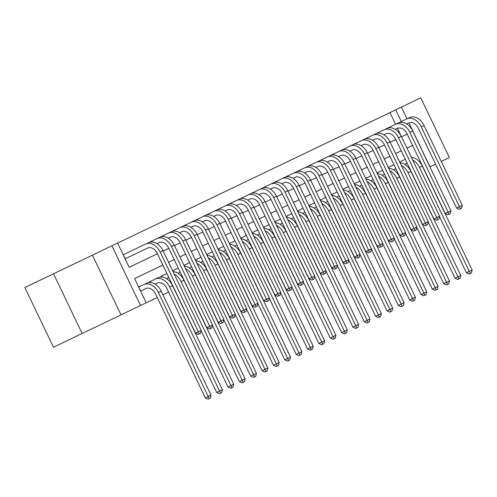 <?xml version="1.0" encoding="UTF-8"?>
<svg xmlns="http://www.w3.org/2000/svg" width="497" height="497" viewBox="0 0 497 497"><rect width="100%" height="100%" fill="white"/><g stroke="black" fill="none" stroke-linecap="round" stroke-linejoin="round"><path stroke-width="0.75" d="M395.581 124.281L389.977 112.583L401.39 107.116L406.993 118.814M441.261 161.432L449.381 157.543L420.766 97.828L401.39 107.116M82.142 333.493L53.459 347.235L24.85 287.521L53.527 273.779L82.142 333.493L140.521 305.525L111.912 245.81L117.59 243.089L129.189 267.299L157.443 253.756L129.189 267.299M121.02 314.868L92.411 255.154L53.527 273.779M92.411 255.154L111.912 245.81M389.977 112.583L117.59 243.089M407.006 163.457L404.906 164.464L407.006 163.457A8.946 6.362 64.4 0 1 407.248 163.351M395.655 168.899L393.556 169.906L395.655 168.899A8.946 6.362 64.4 0 1 395.898 168.787M129.375 251.83L123.194 254.793L125.331 258.726L147.652 248.034A8.946 6.362 64.4 0 1 157.251 253.352L195.489 333.164L198.359 331.785L160.121 251.979A13.419 9.542 -115.6 0 0 145.72 243.996L123.399 254.694M163.153 251.022L168.8 248.32L163.153 251.022M174.503 245.586L180.15 242.878L174.503 245.586M185.859 240.144L191.5 237.442L185.859 240.144M197.21 234.708L202.857 232L197.21 234.708M208.56 229.266L214.207 226.564L208.56 229.266M219.91 223.83L225.557 221.122L219.91 223.83M231.267 218.388L236.914 215.686L231.267 218.388M242.617 212.952L248.264 210.243L242.617 212.952M253.967 207.51L259.614 204.807L253.967 207.51M265.323 202.074L270.964 199.365L265.323 202.074M276.674 196.632L282.321 193.929L276.674 196.632M288.024 191.196L293.671 188.487L288.024 191.196M299.374 185.754L305.021 183.051L299.374 185.754M310.731 180.318L316.378 177.609L310.731 180.318M322.081 174.876L327.728 172.173L322.081 174.876M333.431 169.44L339.078 166.731L333.431 169.44M344.788 163.998L350.428 161.295L344.788 163.998M356.138 158.562L361.785 155.853L356.138 158.562M367.488 153.119L373.135 150.417L367.488 153.119M378.844 147.684L384.485 144.981L378.844 147.684M390.195 142.241L395.842 139.539L390.195 142.241M407.192 134.103L401.545 136.805L397.519 128.319M125.331 258.726L131.314 255.862M134.6 278.593L162.861 265.056L134.6 278.593L146.199 302.803L157.251 297.51M162.954 294.777L168.601 292.068M411.448 157.394L406.956 148.1L412.603 145.397M401.253 150.833L395.606 153.542L401.253 150.833M389.903 156.275L384.256 158.978L389.903 156.275M378.546 161.711L372.899 164.42L378.546 161.711M367.196 167.154L361.549 169.856L367.196 167.154M355.846 172.589L350.199 175.298L355.846 172.589M344.489 178.032L338.848 180.734L344.489 178.032M333.139 183.468L327.492 186.176L333.139 183.468M321.789 188.91L316.142 191.612L321.789 188.91M310.439 194.346L304.791 197.054L310.439 194.346M299.082 199.788L293.435 202.49L299.082 199.788M287.732 205.224L282.085 207.932L287.732 205.224M276.382 210.666L270.735 213.368L276.382 210.666M265.025 216.102L259.384 218.81L265.025 216.102M253.675 221.544L248.028 224.246L253.675 221.544M242.325 226.98L236.678 229.689L242.325 226.98M230.975 232.422L225.327 235.124L230.975 232.422M219.618 237.858L213.971 240.567L219.618 237.858M208.268 243.3L202.621 246.003L208.268 243.3M196.918 248.736L191.27 251.445L196.918 248.736M185.561 254.178L179.914 256.881L185.561 254.178M174.211 259.614L168.564 262.323L174.211 259.614M144.844 284.104L138.657 287.067L140.794 291.006L145.907 288.558A8.946 6.362 64.4 0 1 155.511 293.876L205.348 397.892L208.212 396.519L158.381 292.503A13.419 9.542 -115.6 0 0 143.975 284.52L138.862 286.968M149.647 282.482L149.386 281.929L150.218 281.532L150.69 282.52M156.195 278.668L149.386 281.929M160.997 277.04L160.736 276.494L161.568 276.09L162.041 277.077M166.924 273.53A13.419 9.542 -115.6 0 0 166.681 273.642L160.736 276.494M178.274 268.094A13.419 9.542 -115.6 0 0 178.032 268.206L172.627 270.797L172.919 270.654L173.391 271.642M189.624 262.652A13.419 9.542 -115.6 0 0 189.382 262.764L183.977 265.355L184.269 265.212L184.747 266.199M200.974 257.216A13.419 9.542 -115.6 0 0 200.738 257.328L195.327 259.919L195.625 259.776L196.098 260.763M212.331 251.774A13.419 9.542 -115.6 0 0 212.089 251.886L206.684 254.476L206.976 254.334L207.448 255.321M223.681 246.338A13.419 9.542 -115.6 0 0 223.439 246.45L218.034 249.04L218.326 248.898L218.798 249.885M235.031 240.896A13.419 9.542 -115.6 0 0 234.789 241.008L229.384 243.598L229.682 243.455L230.154 244.443M246.388 235.46A13.419 9.542 -115.6 0 0 246.145 235.572L240.734 238.162L241.033 238.02L241.505 239.007M257.738 230.018A13.419 9.542 -115.6 0 0 257.496 230.13L252.091 232.72L252.383 232.577L252.855 233.565M269.088 224.582A13.419 9.542 -115.6 0 0 268.846 224.694L263.441 227.284L263.739 227.141L264.211 228.129M280.438 219.146A13.419 9.542 -115.6 0 0 280.202 219.252L274.791 221.842L275.089 221.699L275.562 222.687M291.795 213.704A13.419 9.542 -115.6 0 0 291.553 213.816L286.148 216.406L286.44 216.263L286.912 217.251M303.145 208.268A13.419 9.542 -115.6 0 0 302.903 208.373L297.498 210.964L297.79 210.821L298.262 211.809M314.495 202.826A13.419 9.542 -115.6 0 0 314.259 202.938L308.848 205.528L309.146 205.385L309.619 206.373M325.852 197.39A13.419 9.542 -115.6 0 0 325.61 197.495L320.198 200.086L320.497 199.943L320.969 200.931M337.202 191.948A13.419 9.542 -115.6 0 0 336.96 192.059L331.555 194.65L331.847 194.507L332.319 195.495M348.552 186.512A13.419 9.542 -115.6 0 0 348.31 186.617L342.905 189.208L343.203 189.065L343.675 190.053M359.909 181.07A13.419 9.542 -115.6 0 0 359.666 181.181L354.255 183.772L354.554 183.629L355.026 184.617M371.259 175.634A13.419 9.542 -115.6 0 0 371.017 175.739L365.612 178.33L365.904 178.187L366.376 179.175M382.609 170.191A13.419 9.542 -115.6 0 0 382.367 170.303L376.962 172.894L377.254 172.751L377.732 173.739M408.932 122.852L429.998 166.83L435.558 164.165M146.199 302.803L140.521 305.525M401.321 121.535L395.711 109.837M209.212 398.619L208.212 396.519L211.051 395.158L210.349 398.078L208.063 399.172L205.348 397.892M211.051 395.158L161.214 291.143A13.419 9.542 -115.6 0 0 146.814 283.16L143.975 284.52L146.814 283.16M199.353 333.891L198.359 331.785L201.198 330.43L200.49 333.344L199.353 333.891L198.21 334.438L195.489 333.164M201.198 330.43L162.96 250.618A13.419 9.542 -115.6 0 0 148.553 242.642L145.72 243.996L148.553 242.642M155.157 284.122L157.263 283.116A8.946 6.362 64.4 0 1 166.862 288.44L216.698 392.456L219.568 391.077L169.732 287.061A13.419 9.542 -115.6 0 0 155.325 279.084L150.218 281.532M155.325 279.084L158.164 277.724A13.419 9.542 -115.6 0 1 172.571 285.707L222.407 389.723L221.699 392.636L220.562 393.183L219.413 393.73L216.698 392.456M220.562 393.183L219.568 391.077L222.407 389.723M166.514 278.687L168.613 277.68A8.946 6.362 64.4 0 1 168.856 277.568M166.681 273.642L161.568 276.09M201.111 330.785L228.048 387.014L230.919 385.641L181.082 281.625A13.419 9.542 -115.6 0 0 174.23 274.151M231.913 387.741L230.919 385.641L233.758 384.28L233.05 387.2L230.77 388.294L228.048 387.014M233.758 384.28L183.921 280.265A13.419 9.542 -115.6 0 0 173.018 271.611M177.864 273.244L179.964 272.238A8.946 6.362 64.4 0 1 180.206 272.132M178.032 268.206L172.919 270.654M212.461 325.342L239.405 381.578L242.269 380.199L192.432 276.183A13.419 9.542 -115.6 0 0 185.586 268.709M243.269 382.305L242.269 380.199L245.108 378.844L244.4 381.758L243.269 382.305L242.12 382.852L239.405 381.578M245.108 378.844L195.271 274.829A13.419 9.542 -115.6 0 0 184.368 266.175M189.214 267.808L191.314 266.802A8.946 6.362 64.4 0 1 191.556 266.69M189.382 262.764L184.269 265.212M223.812 319.906L250.755 376.136L253.625 374.763L203.789 270.747A13.419 9.542 -115.6 0 0 196.936 263.273M254.619 376.863L253.625 374.763L256.458 373.402L255.756 376.322L253.47 377.416L250.755 376.136M256.458 373.402L206.628 269.386A13.419 9.542 -115.6 0 0 195.719 260.732M156.903 243.598L159.003 242.592A8.946 6.362 64.4 0 1 168.607 247.916L206.845 327.722L209.709 326.349L171.471 246.543A13.419 9.542 -115.6 0 0 157.071 238.56L134.749 249.252M210.709 328.449L209.709 326.349L212.548 324.988L211.84 327.908L209.56 329.002L206.845 327.722M212.548 324.988L174.31 245.183A13.419 9.542 -115.6 0 0 159.91 237.199L157.071 238.56L159.91 237.199M168.253 238.162L170.353 237.156A8.946 6.362 64.4 0 1 179.957 242.474L218.195 322.286L221.059 320.907L182.828 241.101A13.419 9.542 -115.6 0 0 168.421 233.118L146.106 243.816M222.06 323.013L221.059 320.907L223.898 319.552L223.196 322.466L222.06 323.013L220.91 323.559L218.195 322.286M223.898 319.552L185.661 239.74A13.419 9.542 -115.6 0 0 171.26 231.764L168.421 233.118L171.26 231.764M179.603 232.72L181.709 231.714A8.946 6.362 64.4 0 1 191.308 237.038L229.546 316.844L232.416 315.471L194.178 235.665A13.419 9.542 -115.6 0 0 179.771 227.682L157.456 238.374M233.41 317.571L232.416 315.471L235.255 314.11L234.547 317.03L232.261 318.123L229.546 316.844M235.255 314.11L197.017 234.304A13.419 9.542 -115.6 0 0 182.61 226.321L179.771 227.682L182.61 226.321M190.96 227.284L193.06 226.278A8.946 6.362 64.4 0 1 202.664 231.596L240.896 311.408L243.766 310.029L205.528 230.223A13.419 9.542 -115.6 0 0 191.128 222.24L168.806 232.938M244.76 312.135L243.766 310.029L246.605 308.674L245.897 311.588L244.76 312.135L243.617 312.681L240.896 311.408M246.605 308.674L208.367 228.862A13.419 9.542 -115.6 0 0 193.967 220.885L191.128 222.24L193.967 220.885M200.571 262.366L202.67 261.36A8.946 6.362 64.4 0 1 202.913 261.254M200.738 257.328L195.625 259.776M235.168 314.464L262.105 370.7L264.976 369.321L215.139 265.305A13.419 9.542 -115.6 0 0 208.286 257.831M265.97 371.427L264.976 369.321L267.815 367.966L267.106 370.88L265.97 371.427L264.826 371.973L262.105 370.7M267.815 367.966L217.978 263.95A13.419 9.542 -115.6 0 0 207.075 255.296M202.31 221.842L204.41 220.836A8.946 6.362 64.4 0 1 214.014 226.16L252.252 305.966L255.116 304.593L216.878 224.787A13.419 9.542 -115.6 0 0 202.478 216.804L180.156 227.496M256.117 306.692L255.116 304.593L257.955 303.232L257.247 306.152L254.967 307.245L252.252 305.966M257.955 303.232L219.717 223.426A13.419 9.542 -115.6 0 0 205.317 215.443L202.478 216.804L205.317 215.443M211.921 256.93L214.021 255.924A8.946 6.362 64.4 0 1 214.263 255.812M212.089 251.886L206.976 254.334M246.518 309.028L273.462 365.258L276.326 363.885L226.489 259.869A13.419 9.542 -115.6 0 0 219.643 252.395M277.326 365.985L276.326 363.885L279.165 362.524L278.457 365.444L276.177 366.537L273.462 365.258M279.165 362.524L229.328 258.508A13.419 9.542 -115.6 0 0 218.425 249.854M213.66 216.406L215.766 215.4A8.946 6.362 64.4 0 1 225.365 220.718L263.603 300.53L266.473 299.157L228.235 219.345A13.419 9.542 -115.6 0 0 213.828 211.362L191.513 222.06M267.467 301.257L266.473 299.157L269.306 297.796L268.604 300.71L267.467 301.257L266.317 301.803L263.603 300.53M269.306 297.796L231.074 217.984A13.419 9.542 -115.6 0 0 216.667 210.007L213.828 211.362L216.667 210.007M223.271 251.488L225.371 250.482A8.946 6.362 64.4 0 1 225.613 250.376M223.439 246.45L218.326 248.898M257.868 303.592L284.812 359.822L287.676 358.443L237.846 254.427A13.419 9.542 -115.6 0 0 230.993 246.953M288.676 360.549L287.676 358.443L290.515 357.088L289.813 360.002L288.676 360.549L287.527 361.095L284.812 359.822M290.515 357.088L240.678 253.072A13.419 9.542 -115.6 0 0 229.776 244.418M225.017 210.964L227.117 209.958A8.946 6.362 64.4 0 1 236.715 215.282L274.953 295.088L277.823 293.715L239.585 213.909A13.419 9.542 -115.6 0 0 225.184 205.926L202.863 216.617M278.817 295.814L277.823 293.715L280.662 292.354L279.954 295.274L277.674 296.367L274.953 295.088M280.662 292.354L242.424 212.548A13.419 9.542 -115.6 0 0 228.017 204.565L225.184 205.926L228.017 204.565M234.621 246.052L236.727 245.046A8.946 6.362 64.4 0 1 236.97 244.934M234.789 241.008L229.682 243.455M269.225 298.15L296.162 354.38L299.032 353.007L249.196 248.991A13.419 9.542 -115.6 0 0 242.343 241.517M300.026 355.106L299.032 353.007L301.872 351.646L301.163 354.566L298.877 355.659L296.162 354.38M301.872 351.646L252.035 247.63A13.419 9.542 -115.6 0 0 241.126 238.976M236.367 205.528L238.467 204.522A8.946 6.362 64.4 0 1 248.071 209.84L286.309 289.652L289.173 288.279L250.935 208.467A13.419 9.542 -115.6 0 0 236.535 200.484L214.213 211.182M290.173 290.378L289.173 288.279L292.012 286.918L291.304 289.832L290.173 290.378L289.024 290.925L286.309 289.652M292.012 286.918L253.774 207.106A13.419 9.542 -115.6 0 0 239.374 199.129L236.535 200.484L239.374 199.129M245.978 240.61L248.078 239.604A8.946 6.362 64.4 0 1 248.32 239.498M246.145 235.572L241.033 238.02M280.575 292.714L307.513 348.944L310.383 347.565L260.546 243.555A13.419 9.542 -115.6 0 0 253.694 236.075M311.377 349.671L310.383 347.565L313.222 346.21L312.514 349.124L311.377 349.671L310.234 350.217L307.513 348.944M313.222 346.21L263.385 242.194A13.419 9.542 -115.6 0 0 252.482 233.54M247.717 200.086L249.817 199.08A8.946 6.362 64.4 0 1 259.422 204.404L297.66 284.209L300.53 282.836L262.292 203.031A13.419 9.542 -115.6 0 0 247.885 195.048L225.57 205.739M301.524 284.936L300.53 282.836L303.363 281.476L302.661 284.396L300.374 285.489L297.66 284.209M303.363 281.476L265.125 201.67A13.419 9.542 -115.6 0 0 250.724 193.687L247.885 195.048L250.724 193.687M257.328 235.174L259.428 234.168A8.946 6.362 64.4 0 1 259.67 234.056M257.496 230.13L252.383 232.577M291.925 287.272L318.869 343.502L321.733 342.129L271.896 238.113A13.419 9.542 -115.6 0 0 265.05 230.639M322.733 344.228L321.733 342.129L324.572 340.768L323.864 343.688L321.584 344.781L318.869 343.502M324.572 340.768L274.735 236.752A13.419 9.542 -115.6 0 0 263.832 228.098M259.067 194.65L261.173 193.644A8.946 6.362 64.4 0 1 270.772 198.962L309.01 278.774L311.88 277.401L273.642 197.589A13.419 9.542 -115.6 0 0 259.241 189.605L236.92 200.303M312.874 279.5L311.88 277.401L314.719 276.04L314.011 278.954L312.874 279.5L311.731 280.047L309.01 278.774M314.719 276.04L276.481 196.228A13.419 9.542 -115.6 0 0 262.074 188.251L259.241 189.605L262.074 188.251M268.678 229.732L270.784 228.726A8.946 6.362 64.4 0 1 271.027 228.62M268.846 224.694L263.739 227.141M303.276 281.836L330.219 338.066L333.089 336.686L283.253 232.677A13.419 9.542 -115.6 0 0 276.4 225.197M334.083 338.792L333.089 336.686L335.922 335.332L335.22 338.246L334.083 338.792L332.934 339.339L330.219 338.066M335.922 335.332L286.092 231.316A13.419 9.542 -115.6 0 0 275.183 222.662M270.424 189.208L272.524 188.201A8.946 6.362 64.4 0 1 282.128 193.526L320.36 273.331L323.23 271.958L284.992 192.153A13.419 9.542 -115.6 0 0 270.592 184.17L248.27 194.861M324.224 274.058L323.23 271.958L326.069 270.598L325.361 273.518L323.081 274.611L320.36 273.331M326.069 270.598L287.831 190.792A13.419 9.542 -115.6 0 0 273.431 182.809L270.592 184.17L273.431 182.809M280.035 224.296L282.134 223.29A8.946 6.362 64.4 0 1 282.377 223.178M280.202 219.252L275.089 221.699M314.632 276.394L341.569 332.623L344.44 331.25L294.603 227.235A13.419 9.542 -115.6 0 0 287.751 219.761M345.434 333.35L344.44 331.25L347.279 329.89L346.571 332.81L344.291 333.903L341.569 332.623M347.279 329.89L297.442 225.874A13.419 9.542 -115.6 0 0 286.539 217.22M281.774 183.772L283.874 182.766A8.946 6.362 64.4 0 1 293.478 188.083L331.716 267.895L334.58 266.522L296.349 186.71A13.419 9.542 -115.6 0 0 281.942 178.727L259.62 189.425M335.581 268.622L334.58 266.522L337.42 265.162L336.711 268.076L335.581 268.622L334.431 269.169L331.716 267.895M337.42 265.162L299.182 185.35A13.419 9.542 -115.6 0 0 284.781 177.373L281.942 178.727L284.781 177.373M291.385 218.854L293.485 217.848A8.946 6.362 64.4 0 1 293.727 217.742M291.553 213.816L286.44 216.263M325.982 270.958L352.926 327.188L355.79 325.808L305.953 221.799A13.419 9.542 -115.6 0 0 299.107 214.319M356.79 327.914L355.79 325.808L358.629 324.454L357.921 327.368L356.79 327.914L355.641 328.461L352.926 327.188M358.629 324.454L308.792 220.438A13.419 9.542 -115.6 0 0 297.889 211.784M293.124 178.33L295.23 177.323A8.946 6.362 64.4 0 1 304.829 182.647L343.067 262.453L345.937 261.08L307.699 181.275A13.419 9.542 -115.6 0 0 293.292 173.291L270.977 183.983M346.931 263.18L345.937 261.08L348.776 259.72L348.068 262.64L345.782 263.733L343.067 262.453M348.776 259.72L310.538 179.914A13.419 9.542 -115.6 0 0 296.131 171.931L293.292 173.291L296.131 171.931M302.735 213.418L304.835 212.412A8.946 6.362 64.4 0 1 305.077 212.3M302.903 208.373L297.79 210.821M337.333 265.516L364.276 321.745L367.146 320.372L317.31 216.357A13.419 9.542 -115.6 0 0 310.457 208.883M368.14 322.472L367.146 320.372L369.979 319.012L369.277 321.932L366.991 323.025L364.276 321.745M369.979 319.012L320.143 214.996A13.419 9.542 -115.6 0 0 309.24 206.342M304.481 172.894L306.581 171.887A8.946 6.362 64.4 0 1 316.179 177.212L354.417 257.017L357.287 255.644L319.049 175.832A13.419 9.542 -115.6 0 0 304.649 167.849L282.327 178.547M358.281 257.744L357.287 255.644L360.126 254.284L359.418 257.197L358.281 257.744L357.138 258.291L354.417 257.017M360.126 254.284L321.888 174.472A13.419 9.542 -115.6 0 0 307.488 166.495L304.649 167.849L307.488 166.495M314.085 207.976L316.191 206.969A8.946 6.362 64.4 0 1 316.434 206.864M314.259 202.938L309.146 205.385M348.689 260.08L375.626 316.309L378.497 314.936L328.66 210.921A13.419 9.542 -115.6 0 0 321.808 203.441M379.491 317.036L378.497 314.936L381.336 313.576L380.627 316.49L379.491 317.036L378.347 317.583L375.626 316.309M381.336 313.576L331.499 209.56A13.419 9.542 -115.6 0 0 320.59 200.906M315.831 167.458L317.931 166.445A8.946 6.362 64.4 0 1 327.535 171.769L365.773 251.575L368.637 250.202L330.399 170.396A13.419 9.542 -115.6 0 0 315.999 162.413L293.677 173.105M369.638 252.302L368.637 250.202L371.476 248.842L370.768 251.762L368.488 252.855L365.773 251.575M371.476 248.842L333.238 169.036A13.419 9.542 -115.6 0 0 318.838 161.053L315.999 162.413L318.838 161.053M325.442 202.54L327.542 201.533A8.946 6.362 64.4 0 1 327.784 201.422M325.61 197.495L320.497 199.943M360.039 254.638L386.977 310.867L389.847 309.494L340.01 205.478A13.419 9.542 -115.6 0 0 333.158 198.005M390.841 311.594L389.847 309.494L392.686 308.134L391.978 311.054L389.698 312.147L386.977 310.867M392.686 308.134L342.849 204.118A13.419 9.542 -115.6 0 0 331.946 195.464M327.181 162.016L329.281 161.009A8.946 6.362 64.4 0 1 338.886 166.333L377.124 246.139L379.994 244.766L341.756 164.954A13.419 9.542 -115.6 0 0 327.349 156.977L305.034 167.669M380.988 246.866L379.994 244.766L382.827 243.406L382.125 246.319L380.988 246.866L379.838 247.413L377.124 246.139M382.827 243.406L344.595 163.594A13.419 9.542 -115.6 0 0 330.188 155.617L327.349 156.977L330.188 155.617M336.792 197.098L338.892 196.091A8.946 6.362 64.4 0 1 339.134 195.986M336.96 192.059L331.847 194.507M371.389 249.202L398.333 305.431L401.197 304.058L351.367 200.042A13.419 9.542 -115.6 0 0 344.514 192.563M402.197 306.158L401.197 304.058L404.036 302.698L403.334 305.612L402.197 306.158L401.048 306.705L398.333 305.431M404.036 302.698L354.199 198.682A13.419 9.542 -115.6 0 0 343.297 190.028M338.538 156.58L340.638 155.567A8.946 6.362 64.4 0 1 350.236 160.891L388.474 240.697L391.344 239.324L353.106 159.518A13.419 9.542 -115.6 0 0 338.706 151.535L316.384 162.227M392.338 241.424L391.344 239.324L394.183 237.964L393.475 240.883L391.195 241.977L388.474 240.697M394.183 237.964L355.945 158.158A13.419 9.542 -115.6 0 0 341.538 150.175L338.706 151.535L341.538 150.175M348.142 191.662L350.248 190.655A8.946 6.362 64.4 0 1 350.491 190.544M348.31 186.617L343.203 189.065M382.746 243.76L409.683 299.989L412.553 298.616L362.717 194.6A13.419 9.542 -115.6 0 0 355.864 187.127M413.547 300.716L412.553 298.616L415.393 297.256L414.684 300.176L412.398 301.269L409.683 299.989M415.393 297.256L365.556 193.24A13.419 9.542 -115.6 0 0 354.647 184.586M349.888 151.138L351.988 150.131A8.946 6.362 64.4 0 1 361.592 155.455L399.83 235.261L402.694 233.888L364.456 154.076A13.419 9.542 -115.6 0 0 350.056 146.099L327.734 156.791M403.694 235.988L402.694 233.888L405.533 232.528L404.825 235.441L403.694 235.988L402.545 236.535L399.83 235.261M405.533 232.528L367.295 152.716A13.419 9.542 -115.6 0 0 352.895 144.739L350.056 146.099L352.895 144.739M359.499 186.22L361.599 185.213A8.946 6.362 64.4 0 1 361.841 185.108M359.666 181.181L354.554 183.629M394.096 238.324L421.034 294.553L423.904 293.18L374.067 189.164A13.419 9.542 -115.6 0 0 367.215 181.685M424.898 295.28L423.904 293.18L426.743 291.82L426.035 294.733L424.898 295.28L423.755 295.827L421.034 294.553M426.743 291.82L376.906 187.804A13.419 9.542 -115.6 0 0 366.003 179.15M361.238 145.702L363.338 144.689A8.946 6.362 64.4 0 1 372.943 150.013L411.181 229.819L414.044 228.446L375.813 148.64A13.419 9.542 -115.6 0 0 361.406 140.657L339.091 151.349M415.045 230.552L414.044 228.446L416.884 227.086L416.182 230.005L415.045 230.552L413.895 231.099L411.181 229.819M416.884 227.086L378.646 147.28A13.419 9.542 -115.6 0 0 364.245 139.297L361.406 140.657L364.245 139.297M370.849 180.784L372.949 179.777A8.946 6.362 64.4 0 1 373.191 179.665M371.017 175.739L365.904 178.187M405.446 232.882L432.39 289.111L435.254 287.738L385.417 183.722A13.419 9.542 -115.6 0 0 378.571 176.249M436.254 289.838L435.254 287.738L438.093 286.378L437.385 289.297L435.105 290.391L432.39 289.111M438.093 286.378L388.256 182.362A13.419 9.542 -115.6 0 0 377.353 173.708M372.588 140.26L374.695 139.253A8.946 6.362 64.4 0 1 384.293 144.577L422.531 224.383L425.401 223.01L387.163 143.198A13.419 9.542 -115.6 0 0 372.756 135.221L350.441 145.913M426.395 225.11L425.401 223.01L428.24 221.65L427.532 224.563L426.395 225.11L425.246 225.657L422.531 224.383M428.24 221.65L390.002 141.844A13.419 9.542 -115.6 0 0 375.595 133.861L372.756 135.221L375.595 133.861M382.199 175.342L384.299 174.335A8.946 6.362 64.4 0 1 384.541 174.23M382.367 170.303L377.254 172.751M416.797 227.446L443.74 283.675L446.61 282.302L396.774 178.286A13.419 9.542 -115.6 0 0 389.921 170.806M447.604 284.402L446.61 282.302L449.443 280.942L448.741 283.855L447.604 284.402L446.455 284.949L443.74 283.675M449.443 280.942L399.613 176.926A13.419 9.542 -115.6 0 0 388.704 168.272M383.945 134.824L386.045 133.817A8.946 6.362 64.4 0 1 395.649 139.135L433.881 218.941L436.751 217.568L398.513 137.762A13.419 9.542 -115.6 0 0 384.113 129.779L361.791 140.471M437.745 219.674L436.751 217.568L439.59 216.207L438.882 219.127L437.745 219.674L436.602 220.221L433.881 218.941M439.59 216.207L401.352 136.402A13.419 9.542 -115.6 0 0 386.952 128.419L384.113 129.779L386.952 128.419M388.312 167.452L388.611 167.315L389.083 168.297M393.723 164.861L393.959 164.749A13.419 9.542 -115.6 0 0 393.723 164.861L388.611 167.315M428.153 222.004L455.09 278.233L457.961 276.86L408.124 172.844A13.419 9.542 -115.6 0 0 401.272 165.371M458.955 278.96L457.961 276.86L460.8 275.5L460.092 278.419L457.812 279.513L455.09 278.233M460.8 275.5L410.963 171.484A13.419 9.542 -115.6 0 0 400.06 162.83M395.295 129.382L397.395 128.375A8.946 6.362 64.4 0 1 407 133.699L445.237 213.505L448.101 212.132L409.863 132.32A13.419 9.542 -115.6 0 0 395.463 124.343L373.141 135.035M449.102 214.232L448.101 212.132L450.941 210.771L450.232 213.685L447.952 214.785L445.237 213.505M450.941 210.771L412.703 130.966A13.419 9.542 -115.6 0 0 398.302 122.983L395.463 124.343L398.302 122.983M399.669 162.016L399.961 161.873L400.433 162.861M405.074 159.425L405.31 159.307A13.419 9.542 -115.6 0 0 405.074 159.425L399.961 161.873M439.503 216.568L466.447 272.797L469.311 271.424L419.474 167.408A13.419 9.542 -115.6 0 0 412.628 159.928M470.311 273.524L469.311 271.424L472.15 270.064L471.442 272.977L470.311 273.524L469.162 274.071L466.447 272.797M472.15 270.064L422.313 166.048A13.419 9.542 -115.6 0 0 411.41 157.394M406.645 123.946L408.751 122.939A8.946 6.362 64.4 0 1 418.35 128.257L456.588 208.063L459.458 206.69L421.22 126.884A13.419 9.542 -115.6 0 0 406.813 118.901L384.498 129.593M460.452 208.796L459.458 206.69L462.291 205.329L461.589 208.249L460.452 208.796L459.303 209.343L456.588 208.063M462.291 205.329L424.059 125.524A13.419 9.542 -115.6 0 0 409.652 117.54L406.813 118.901L409.652 117.54M158.381 292.503L161.214 291.143M160.121 251.979L162.96 250.618M169.732 287.061L172.571 285.707M181.082 281.625L183.921 280.265M192.432 276.183L195.271 274.829M203.789 270.747L206.628 269.386M171.471 246.543L174.31 245.183M182.828 241.101L185.661 239.74M194.178 235.665L197.017 234.304M205.528 230.223L208.367 228.862M215.139 265.305L217.978 263.95M216.878 224.787L219.717 223.426M226.489 259.869L229.328 258.508M228.235 219.345L231.074 217.984M237.846 254.427L240.678 253.072M239.585 213.909L242.424 212.548M249.196 248.991L252.035 247.63M250.935 208.467L253.774 207.106M260.546 243.555L263.385 242.194M262.292 203.031L265.125 201.67M271.896 238.113L274.735 236.752M273.642 197.589L276.481 196.228M283.253 232.677L286.092 231.316M284.992 192.153L287.831 190.792M294.603 227.235L297.442 225.874M296.349 186.71L299.182 185.35M305.953 221.799L308.792 220.438M307.699 181.275L310.538 179.914M317.31 216.357L320.143 214.996M319.049 175.832L321.888 174.472M328.66 210.921L331.499 209.56M330.399 170.396L333.238 169.036M340.01 205.478L342.849 204.118M341.756 164.954L344.595 163.594M351.367 200.042L354.199 198.682M353.106 159.518L355.945 158.158M362.717 194.6L365.556 193.24M364.456 154.076L367.295 152.716M374.067 189.164L376.906 187.804M375.813 148.64L378.646 147.28M385.417 183.722L388.256 182.362M387.163 143.198L390.002 141.844M396.774 178.286L399.613 176.926M398.513 137.762L401.352 136.402M408.124 172.844L410.963 171.484M409.863 132.32L412.703 130.966M419.474 167.408L422.313 166.048M421.22 126.884L424.059 125.524"/></g></svg>

